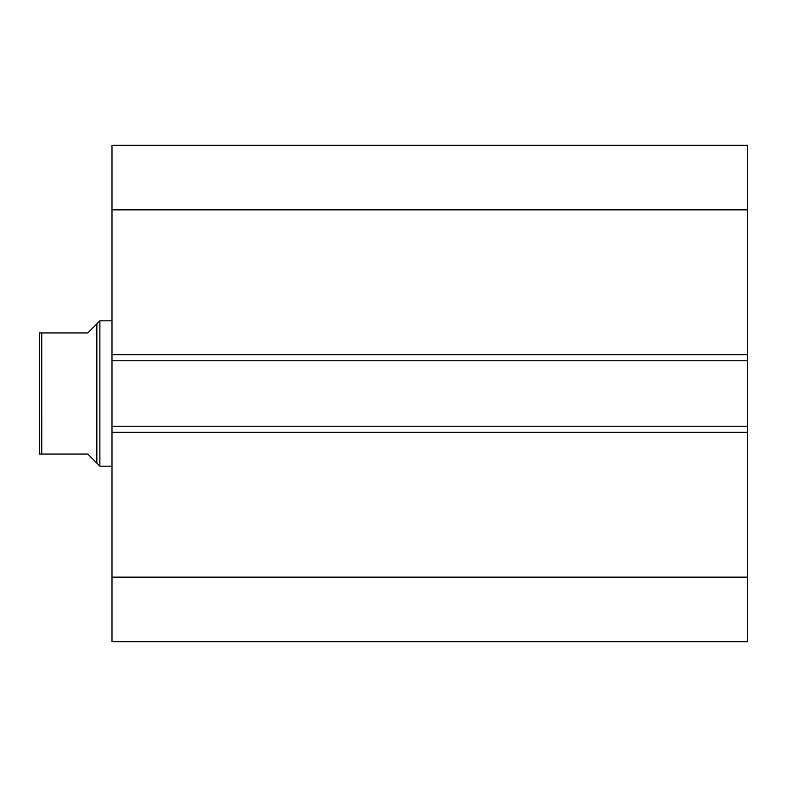 <?xml version="1.0" encoding="UTF-8"?>
<svg xmlns="http://www.w3.org/2000/svg" width="787" height="787" viewBox="0 0 787 787"><rect width="100%" height="100%" fill="white"/><g stroke="black" fill="none" stroke-linecap="round" stroke-linejoin="round"><path stroke-width="1.18" d="M747.65 641.71L747.65 145.29L112 145.29L112 209.873L112 145.29L747.65 145.29L747.65 354.76L112 354.76L112 209.873L747.65 209.873L112 209.873L112 360.81L112 354.76L747.65 354.76L747.65 426.19L112 426.19L112 360.81L747.65 360.81L112 360.81L112 432.24L112 426.19L747.65 426.19L747.65 577.127L112 577.127L112 432.24L747.65 432.24L112 432.24L112 641.71L112 577.127L747.65 577.127L747.65 641.71L112 641.71L747.65 641.71M99.89 466.15L96.86 463.12L99.89 466.15L112 466.15L99.89 466.15L99.89 320.85L112 320.85L99.89 320.85L99.89 466.15M96.86 323.88L99.89 320.85L96.86 323.88L96.86 463.12L96.86 323.88L87.78 332.96L41.77 332.96L41.77 454.04L87.78 454.04L96.86 463.12L87.78 454.04L41.347 454.04L41.77 332.96L39.35 332.96L39.35 454.04L39.35 332.96L87.78 332.96L96.86 323.88L87.78 332.96M94.548 460.808L87.78 454.04M41.77 454.04L41.032 454.04M40.471 454.04L39.783 454.04"/></g></svg>
